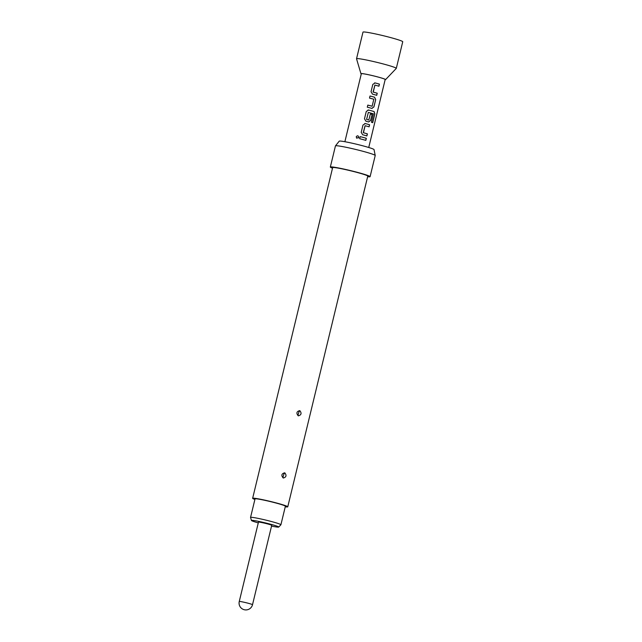 <?xml version="1.0" encoding="UTF-8"?>
<svg xmlns="http://www.w3.org/2000/svg" width="642" height="642" viewBox="0 0 642 642"><rect width="100%" height="100%" fill="white"/><g stroke="black" fill="none" stroke-linecap="round" stroke-linejoin="round"><path stroke-width="0.96" d="M358.477 137.99L358.79 137.404C358.34 135.534 357.49 135.334 356.246 136.802L356.671 138.134L358.798 137.396C358.332 135.518 357.474 135.318 356.222 136.786L356.832 138.247M385.136 79.704A12.68 0.802 -166.4 0 0 385.569 79.632L396.274 68.413A20.456 1.3 -166.4 0 0 396.299 68.373L402.743 41.746A20.456 1.3 -166.4 0 0 390.85 37.637A20.456 1.3 -166.4 0 0 362.979 32.124L356.535 58.751A20.456 1.3 -166.4 0 0 356.535 58.799L360.932 73.669A12.68 0.802 -166.4 0 0 361.277 73.934M396.299 68.373A20.456 1.3 -166.4 0 0 384.414 64.264A20.456 1.3 -166.4 0 0 356.535 58.751M385.569 79.632A12.68 0.802 -166.4 0 0 378.21 77.056A12.68 0.802 -166.4 0 0 360.932 73.669M359.664 138.72A12.27 0.778 13.6 0 1 362.931 139.563A12.27 0.778 13.6 0 1 365.828 140.381L366.333 138.295A12.27 0.778 13.6 0 0 363.436 137.476A12.27 0.778 13.6 0 0 360.17 136.634L359.664 138.72M369.022 126.811L369.519 124.741A12.134 0.77 13.6 0 0 365.314 123.577L362.979 125.038L361.213 132.324L362.65 134.756A12.27 0.778 13.6 0 1 364.006 135.117A12.27 0.778 13.6 0 1 366.903 135.935L367.401 133.857A12.27 0.778 13.6 0 0 364.512 133.038A12.27 0.778 13.6 0 0 363.42 132.742L365.113 125.728A12.27 0.778 13.6 0 1 366.205 126.017A12.27 0.778 13.6 0 1 369.102 126.835L369.607 124.757A12.27 0.778 13.6 0 0 366.71 123.938A12.27 0.778 13.6 0 0 365.354 123.577L364.808 123.513M372.593 122.638L374.711 113.899L374.029 111.58A12.134 0.77 13.6 0 0 368.588 110.031L366.253 111.491L364.487 118.786L365.924 121.218A12.27 0.778 13.6 0 1 367.28 121.579A12.27 0.778 13.6 0 1 368.588 121.94L368.805 121.98M366.638 119.428A12.27 0.778 13.6 0 1 367.73 119.717A12.27 0.778 13.6 0 1 368.797 120.014L368.733 120.006A12.134 0.77 13.6 0 0 366.598 119.428L368.331 112.414A12.27 0.778 13.6 0 1 369.423 112.703A12.27 0.778 13.6 0 1 373.379 113.843L371.445 122.261A12.27 0.778 13.6 0 1 372.705 122.678L374.824 113.923L374.125 111.596A12.27 0.778 13.6 0 0 369.985 110.392A12.27 0.778 13.6 0 0 368.628 110.031L368.018 109.975M371.87 108.394L373.925 106.909L375.69 99.614L374.575 97.215A12.27 0.778 13.6 0 0 373.259 96.854A12.27 0.778 13.6 0 0 370.001 96.003L369.495 98.09A12.27 0.778 13.6 0 1 372.761 98.932A12.27 0.778 13.6 0 1 373.829 99.229L372.127 106.243A12.27 0.778 13.6 0 0 371.06 105.946A12.27 0.778 13.6 0 0 367.802 105.103L367.296 107.19A12.27 0.778 13.6 0 1 370.554 108.033A12.27 0.778 13.6 0 1 371.87 108.394L372.087 108.434M378.844 86.189L379.35 84.118A12.134 0.77 13.6 0 0 375.145 82.946L372.809 84.407L371.044 91.702L372.472 94.133A12.27 0.778 13.6 0 1 373.837 94.494A12.27 0.778 13.6 0 1 376.726 95.313L377.231 93.226A12.27 0.778 13.6 0 0 374.334 92.408A12.27 0.778 13.6 0 0 373.243 92.119L374.944 85.105A12.27 0.778 13.6 0 1 376.035 85.394A12.27 0.778 13.6 0 1 378.932 86.213L379.438 84.126A12.27 0.778 13.6 0 0 376.541 83.308A12.27 0.778 13.6 0 0 375.177 82.946L374.639 82.89M344.882 141.713L361.326 73.734A12.27 0.778 13.6 0 1 378.058 77.04A12.27 0.778 13.6 0 1 385.184 79.504L368.741 147.491M366.598 119.428L368.331 112.414M368.588 121.94L370.651 120.447L372.095 114.477A12.27 0.778 13.6 0 0 370.386 113.987L368.797 120.014M251.447 520.469L250.557 517.46A15.617 0.987 13.6 0 1 250.549 517.42A15.617 0.987 13.6 0 1 251.833 517.332A15.617 0.987 13.6 0 1 268.958 520.879A15.617 0.987 13.6 0 1 280.907 524.763A15.617 0.987 13.6 0 1 280.883 524.795L278.716 527.066A14.044 0.891 -166.4 0 0 268.236 523.607A14.044 0.891 -166.4 0 0 252.595 520.357A14.044 0.891 -166.4 0 0 251.447 520.469A14.044 0.891 -166.4 0 0 258.277 522.893M280.907 524.763L285.385 506.241A15.617 0.987 -166.4 0 0 273.444 502.357A15.617 0.987 -166.4 0 0 256.31 498.818A15.617 0.987 -166.4 0 0 255.035 498.898L250.549 517.42M271.534 526.095A14.044 0.891 -166.4 0 0 277.585 527.114A14.044 0.891 -166.4 0 0 278.716 527.066M267.754 523.976A6.821 0.433 13.6 0 1 271.718 525.341L252.515 604.708A6.821 0.433 13.6 0 0 248.55 603.344A6.821 0.433 13.6 0 0 239.257 601.506L258.461 522.131A6.821 0.433 13.6 0 1 267.754 523.976M299.886 410.719C301.812 413.263 301.315 414.973 298.402 415.847L298.177 415.767C296.123 413.207 296.62 411.498 299.662 410.639L299.886 410.719A1.91 0.722 112.8 0 0 298.835 412.316L298.329 414.09L298.835 412.316M284.847 472.889C286.773 475.433 286.276 477.15 283.363 478.017L283.138 477.945C281.084 475.385 281.581 473.676 284.623 472.809L284.847 472.889A1.91 0.722 112.8 0 0 283.788 474.486L283.282 476.268L283.788 474.486M285.249 506.803A18.072 1.148 -166.4 0 0 287.768 506.819L367.778 176.117A18.072 1.148 -166.4 0 0 357.281 172.489A18.072 1.148 -166.4 0 0 332.652 167.618L252.643 498.32A18.072 1.148 -166.4 0 0 254.898 499.46M287.768 506.819A18.072 1.148 -166.4 0 0 277.272 503.192A18.072 1.148 -166.4 0 0 252.643 498.32M367.633 176.702A20.456 1.3 -166.4 0 0 370.097 176.67L375.217 155.508A20.456 1.3 -166.4 0 0 375.217 155.468A20.456 1.3 -166.4 0 0 363.332 151.4A20.456 1.3 -166.4 0 0 335.469 145.854A20.456 1.3 -166.4 0 0 335.453 145.886L330.333 167.056A20.456 1.3 -166.4 0 0 332.508 168.204M370.097 176.67A20.456 1.3 -166.4 0 0 358.212 172.57A20.456 1.3 -166.4 0 0 330.333 167.056M375.217 155.468L374.029 149.586A17.912 1.14 -166.4 0 0 363.613 146.023A17.912 1.14 -166.4 0 0 339.225 141.168L335.469 145.854M360.17 136.642A12.134 0.77 13.6 0 1 366.245 138.287L366.333 138.295M365.739 140.357L366.245 138.287M363.42 132.742L363.372 132.742A12.134 0.77 13.6 0 1 367.32 133.841L367.401 133.857M363.276 132.565L365.073 125.728M365.314 123.577L364.744 123.521M366.815 135.911L367.32 133.841M368.588 110.031L368.059 109.975M368.524 121.932L370.562 120.439L372.095 114.477M370.386 113.995A12.134 0.77 13.6 0 1 372.007 114.461M371.798 108.386L373.837 106.893L375.69 99.614M375.602 99.598L374.575 97.215M370.001 96.011A12.134 0.77 13.6 0 1 374.503 97.207M367.802 105.111A12.134 0.77 13.6 0 1 372.063 106.235L372.127 106.243M373.243 92.119L373.203 92.111A12.134 0.77 13.6 0 1 377.151 93.21L377.231 93.226M373.106 91.942L374.904 85.097M375.145 82.946L374.567 82.89M376.645 95.281L377.151 93.21M298.329 414.09A1.91 0.722 -67.2 0 0 298.177 415.767M283.282 476.268A1.91 0.722 -67.2 0 0 283.138 477.945M239.257 601.506A6.821 6.821 0 0 0 245.292 609.9A6.821 6.821 0 0 0 252.515 604.708"/></g></svg>
